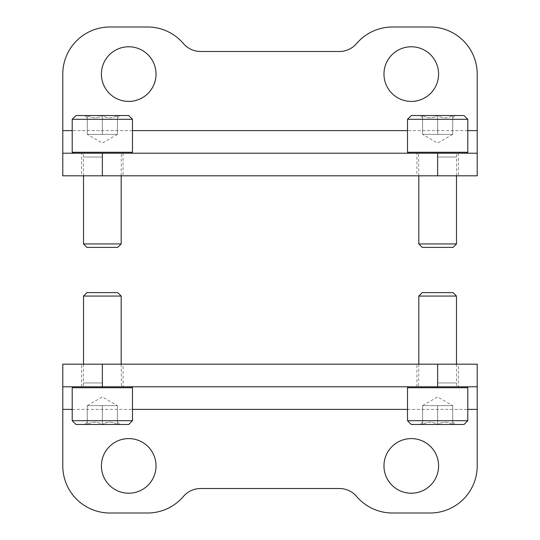 <?xml version="1.0" encoding="UTF-8"?>
<svg xmlns="http://www.w3.org/2000/svg" width="540" height="540" viewBox="0 0 540 540"><rect width="100%" height="100%" fill="white"/><g stroke="black" fill="none" stroke-linecap="round" stroke-linejoin="round"><path stroke-width="0.41" stroke-dasharray="2.7 2.03" d="M147.555 27L109.883 27A47.095 47.095 0 0 0 62.788 74.095L62.788 175.817L477.212 175.817L477.212 74.095A47.095 47.095 0 0 0 430.117 27L392.445 27A47.095 47.095 0 0 0 356.603 43.544A22.606 22.606 0 0 1 339.397 51.489L200.603 51.489A22.606 22.606 0 0 1 183.398 43.544A47.095 47.095 0 0 0 147.555 27M416.927 175.817L458.372 175.817L416.927 175.817L416.927 153.212L458.372 153.212L416.927 153.212M81.628 175.817L123.073 175.817L81.628 175.817L81.628 153.212L123.073 153.212L81.628 153.212M411.277 46.778A27.317 27.317 0 0 0 387.626 87.75A27.317 27.317 0 0 0 434.936 87.75A27.317 27.317 0 0 0 411.277 46.778M128.722 46.778A27.317 27.317 0 0 0 105.064 87.75A27.317 27.317 0 0 0 152.375 87.75A27.317 27.317 0 0 0 128.722 46.778M477.212 153.212L62.788 153.212M87.278 115.533C92.259 118.571 97.281 118.571 102.35 115.533C107.325 118.571 112.347 118.571 117.416 115.533C117.416 118.564 117.416 118.564 117.416 115.533C117.416 118.564 117.416 118.564 117.416 115.533L119.752 115.533L117.416 115.533C112.442 118.571 107.419 118.571 102.35 115.533L117.416 115.533L102.35 115.533C97.369 118.571 92.347 118.571 87.278 115.533L102.35 115.533L87.278 115.533C87.278 118.564 87.278 118.564 87.278 115.533C87.278 118.564 87.278 118.564 87.278 115.533L84.949 115.533L87.278 115.533L87.278 134.372L117.416 134.372L87.278 134.372L94.817 134.372L87.278 134.372L87.278 115.533M75.978 115.533L128.722 115.533M72.212 119.3L132.489 119.3M72.212 152.267L132.489 152.267M102.35 153.212L73.15 153.212L102.35 153.212M102.35 157.052L83.511 157.052L102.35 157.052M83.511 243.931L121.183 243.931M86.981 247.394L117.72 247.394M94.817 134.372L109.883 134.372L94.817 134.372M117.416 134.372L117.416 115.533L117.416 134.372L102.35 143.073L87.278 134.372M102.35 134.372L102.35 115.533L102.35 134.372M422.584 115.533C427.558 118.571 432.581 118.571 437.65 115.533C442.631 118.571 447.653 118.571 452.723 115.533C452.723 118.564 452.723 118.564 452.723 115.533C452.723 118.564 452.723 118.564 452.723 115.533L455.051 115.533L452.723 115.533C447.741 118.571 442.719 118.571 437.65 115.533L452.723 115.533L437.65 115.533C432.675 118.571 427.653 118.571 422.584 115.533L437.65 115.533L422.584 115.533C422.584 118.564 422.584 118.564 422.584 115.533C422.584 118.564 422.584 118.564 422.584 115.533L420.248 115.533L422.584 115.533L422.584 134.372L452.723 134.372L422.584 134.372L430.117 134.372L422.584 134.372L422.584 115.533M411.277 115.533L464.022 115.533M407.511 119.3L467.788 119.3M407.511 152.267L467.788 152.267M437.65 153.212L466.85 153.212L437.65 153.212M437.65 157.052L456.489 157.052L437.65 157.052M418.817 243.931L456.489 243.931M422.28 247.394L453.019 247.394M430.117 134.372L445.183 134.372L430.117 134.372M452.723 134.372L452.723 115.533L452.723 134.372L437.65 143.073L422.584 134.372M437.65 134.372L437.65 115.533L437.65 134.372M392.445 513L430.117 513A47.095 47.095 0 0 0 477.212 465.905L477.212 364.183L62.788 364.183L62.788 465.905A47.095 47.095 0 0 0 109.883 513L147.555 513A47.095 47.095 0 0 0 183.398 496.456A22.606 22.606 0 0 1 200.603 488.511L339.397 488.511A22.606 22.606 0 0 1 356.603 496.456A47.095 47.095 0 0 0 392.445 513M123.073 364.183L81.628 364.183L123.073 364.183L123.073 386.788L81.628 386.788L123.073 386.788M458.372 364.183L416.927 364.183L458.372 364.183L458.372 386.788L416.927 386.788L458.372 386.788M128.722 493.223A27.317 27.317 0 0 0 152.375 452.25A27.317 27.317 0 0 0 105.064 452.25A27.317 27.317 0 0 0 128.722 493.223M411.277 493.223A27.317 27.317 0 0 0 434.936 452.25A27.317 27.317 0 0 0 387.626 452.25A27.317 27.317 0 0 0 411.277 493.223M62.788 386.788L477.212 386.788M452.723 424.467C447.741 421.43 442.719 421.43 437.65 424.467C432.675 421.43 427.653 421.43 422.584 424.467C422.584 421.436 422.584 421.436 422.584 424.467C422.584 421.436 422.584 421.436 422.584 424.467L420.248 424.467L422.584 424.467C427.558 421.43 432.581 421.43 437.65 424.467L422.584 424.467L437.65 424.467C442.631 421.43 447.653 421.43 452.723 424.467L437.65 424.467L452.723 424.467C452.723 421.436 452.723 421.436 452.723 424.467C452.723 421.436 452.723 421.436 452.723 424.467L455.051 424.467L452.723 424.467L452.723 405.628L422.584 405.628L452.723 405.628L445.183 405.628L452.723 405.628L452.723 424.467M464.022 424.467L411.277 424.467M467.788 420.701L407.511 420.701M467.788 387.733L407.511 387.733M437.65 386.788L466.85 386.788L437.65 386.788M437.65 382.948L456.489 382.948L437.65 382.948M456.489 296.069L418.817 296.069M453.019 292.606L422.28 292.606M445.183 405.628L430.117 405.628L445.183 405.628M422.584 405.628L422.584 424.467L422.584 405.628L437.65 396.927L452.723 405.628M437.65 405.628L437.65 424.467L437.65 405.628M117.416 424.467C112.442 421.43 107.419 421.43 102.35 424.467C97.369 421.43 92.347 421.43 87.278 424.467C87.278 421.436 87.278 421.436 87.278 424.467C87.278 421.436 87.278 421.436 87.278 424.467L84.949 424.467L87.278 424.467C92.259 421.43 97.281 421.43 102.35 424.467L87.278 424.467L102.35 424.467C107.325 421.43 112.347 421.43 117.416 424.467L102.35 424.467L117.416 424.467C117.416 421.436 117.416 421.436 117.416 424.467C117.416 421.436 117.416 421.436 117.416 424.467L119.752 424.467L117.416 424.467L117.416 405.628L87.278 405.628L117.416 405.628L109.883 405.628L117.416 405.628L117.416 424.467M128.722 424.467L75.978 424.467M132.489 420.701L72.212 420.701M132.489 387.733L72.212 387.733M102.35 386.788L73.15 386.788L102.35 386.788M102.35 382.948L83.511 382.948L102.35 382.948M121.183 296.069L83.511 296.069M117.72 292.606L86.981 292.606M109.883 405.628L94.817 405.628L109.883 405.628M87.278 405.628L87.278 424.467L87.278 405.628L102.35 396.927L117.416 405.628M102.35 405.628L102.35 424.467L102.35 405.628M477.212 130.606L62.788 130.606M467.788 130.606L407.511 130.606M132.489 130.606L72.212 130.606M62.788 409.394L477.212 409.394M72.212 409.394L132.489 409.394M407.511 409.394L467.788 409.394M123.073 153.212L123.073 175.817M458.372 153.212L458.372 175.817M87.278 117.869L84.949 115.533M117.416 117.869L119.752 115.533M121.183 175.817L121.372 153.212M83.511 175.817L83.322 153.212M422.584 117.869L420.248 115.533M452.723 117.869L455.051 115.533M456.489 175.817L456.678 153.212M418.817 175.817L418.628 153.212M416.927 386.788L416.927 364.183M81.628 386.788L81.628 364.183M452.723 422.132L455.051 424.467M422.584 422.132L420.248 424.467M418.817 364.183L418.628 386.788M456.489 364.183L456.678 386.788M117.416 422.132L119.752 424.467M87.278 422.132L84.949 424.467M83.511 364.183L83.322 386.788M121.183 364.183L121.372 386.788"/><path stroke-width="0.81" d="M62.788 153.212L437.65 153.212L437.65 175.817L62.788 175.817L62.788 74.095A47.095 47.095 0 0 1 109.883 27L147.555 27A47.095 47.095 0 0 1 183.398 43.544A22.606 22.606 0 0 0 200.603 51.489L339.397 51.489A22.606 22.606 0 0 0 356.603 43.544A47.095 47.095 0 0 1 392.445 27L430.117 27A47.095 47.095 0 0 1 477.212 74.095L477.212 130.606L467.788 130.606M437.65 175.817L477.212 175.817L477.212 130.606M411.277 46.778A27.317 27.317 0 0 0 387.626 87.75A27.317 27.317 0 0 0 434.936 87.75A27.317 27.317 0 0 0 411.277 46.778M128.722 46.778A27.317 27.317 0 0 0 105.064 87.75A27.317 27.317 0 0 0 152.375 87.75A27.317 27.317 0 0 0 128.722 46.778M437.65 153.212L477.212 153.212M132.489 119.3L128.722 115.533L75.978 115.533L72.212 119.3L72.212 152.267L132.489 152.267L132.489 119.3L72.212 119.3M121.183 175.817L121.183 243.931L83.511 243.931L83.511 175.817M121.183 243.931L117.72 247.394L86.981 247.394L83.511 243.931M467.788 119.3L464.022 115.533L411.277 115.533L407.511 119.3L407.511 152.267L467.788 152.267L467.788 119.3L407.511 119.3M456.489 175.817L456.489 243.931L418.817 243.931L418.817 175.817M456.489 243.931L453.019 247.394L422.28 247.394L418.817 243.931M477.212 386.788L102.35 386.788L102.35 364.183L477.212 364.183L477.212 465.905A47.095 47.095 0 0 1 430.117 513L392.445 513A47.095 47.095 0 0 1 356.603 496.456A22.606 22.606 0 0 0 339.397 488.511L200.603 488.511A22.606 22.606 0 0 0 183.398 496.456A47.095 47.095 0 0 1 147.555 513L109.883 513A47.095 47.095 0 0 1 62.788 465.905L62.788 409.394L72.212 409.394M102.35 364.183L62.788 364.183L62.788 409.394M128.722 493.223A27.317 27.317 0 0 0 152.375 452.25A27.317 27.317 0 0 0 105.064 452.25A27.317 27.317 0 0 0 128.722 493.223M411.277 493.223A27.317 27.317 0 0 0 434.936 452.25A27.317 27.317 0 0 0 387.626 452.25A27.317 27.317 0 0 0 411.277 493.223M102.35 386.788L62.788 386.788M407.511 420.701L411.277 424.467L464.022 424.467L467.788 420.701L467.788 387.733L407.511 387.733L407.511 420.701L467.788 420.701M418.817 364.183L418.817 296.069L456.489 296.069L456.489 364.183M418.817 296.069L422.28 292.606L453.019 292.606L456.489 296.069M72.212 420.701L75.978 424.467L128.722 424.467L132.489 420.701L132.489 387.733L72.212 387.733L72.212 420.701L132.489 420.701M83.511 364.183L83.511 296.069L121.183 296.069L121.183 364.183M83.511 296.069L86.981 292.606L117.72 292.606L121.183 296.069M102.35 153.212L102.35 175.817M407.511 130.606L132.489 130.606M72.212 130.606L62.788 130.606M437.65 386.788L437.65 364.183M132.489 409.394L407.511 409.394M467.788 409.394L477.212 409.394M131.544 153.212L132.489 152.267M73.15 153.212L72.212 152.267M466.85 153.212L467.788 152.267M408.456 153.212L407.511 152.267M408.456 386.788L407.511 387.733M466.85 386.788L467.788 387.733M73.15 386.788L72.212 387.733M131.544 386.788L132.489 387.733"/></g></svg>
